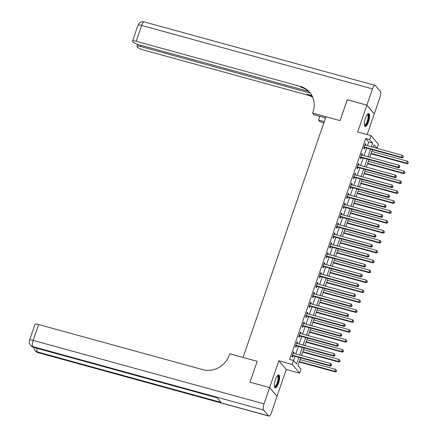 <?xml version="1.0" encoding="UTF-8"?>
<svg xmlns="http://www.w3.org/2000/svg" width="438" height="438" viewBox="0 0 438 438"><rect width="100%" height="100%" fill="white"/><g stroke="black" fill="none" stroke-linecap="round" stroke-linejoin="round"><path stroke-width="0.66" d="M278.535 383.239A6.669 2.037 105.4 0 0 278.738 374.966A6.669 2.037 105.4 0 0 275.409 379.56A6.669 2.037 105.4 0 0 275.201 387.833A6.669 2.037 105.4 0 0 278.535 383.239M368.522 121.884A6.669 2.037 105.4 0 0 368.73 113.617A6.669 2.037 105.4 0 0 365.396 118.211A6.669 2.037 105.4 0 0 365.193 126.478A6.669 2.037 105.4 0 0 368.522 121.884M300.665 357.879L297.982 365.664L300.988 369.201L299.625 373.165L292.212 364.449L293.575 360.485L296.581 364.016L298.864 357.386M276.997 396.248L286.277 369.497L299.625 373.165M367.17 134.565L374.287 113.896L366.874 105.18L357.654 131.953L371.002 135.621L378.416 144.332L377.052 148.301L374.047 144.764L373.181 147.278M373.192 147.239L377.052 148.301M250.065 382.215L269.644 387.553L277.057 396.264M347.307 99.804L340.074 120.609L347.246 99.787L366.874 105.18M367.455 145.701L368.719 142.038L365.714 138.507L289.649 359.406L293.575 360.485M293.504 360.469L294.938 356.308M295.765 353.909L298.355 346.392M299.176 344L301.766 336.477M302.592 334.084L305.182 326.562M306.003 324.169L308.593 316.647M309.42 314.254L312.009 306.731M312.831 304.339L315.42 296.816M316.247 294.424L318.837 286.906M319.658 284.508L322.248 276.991M323.074 274.593L325.664 267.076M326.491 264.678L329.075 257.161M329.902 254.763L332.491 247.246M333.318 244.853L335.908 237.33M336.729 234.938L339.319 227.415M340.145 225.023L342.735 217.5M343.556 215.107L346.146 207.585M346.973 205.192L349.562 197.669M350.384 195.277L352.973 187.76M353.8 185.362L356.39 177.844M357.211 175.446L359.801 167.929M360.627 165.531L363.217 158.014M364.044 155.616L366.633 148.099M365.462 145.153L365.801 144.179L365.297 143.593L363.66 148.351L364.159 148.936L364.602 147.65M362.051 155.068L362.385 154.094L361.887 153.503L360.244 158.266L360.748 158.852L361.191 157.565M358.634 164.984L358.968 164.009L358.47 163.418L356.833 168.181L357.331 168.767L357.775 167.48M355.223 174.899L355.557 173.924L355.054 173.333L353.417 178.096L353.92 178.682L354.364 177.39M351.807 184.814L352.141 183.84L351.643 183.248L350.006 188.006L350.504 188.597L350.947 187.305M348.391 194.729L348.73 193.755L348.226 193.163L346.589 197.921L347.093 198.513L347.537 197.22M344.98 204.645L345.314 203.67L344.815 203.079L343.173 207.836L343.677 208.428L344.12 207.136M341.563 214.56L341.903 213.58L341.399 212.994L339.762 217.752L340.26 218.343L340.709 217.051M338.152 224.475L338.486 223.495L337.988 222.909L336.346 227.667L336.849 228.258L337.293 226.966M334.736 234.39L335.075 233.41L334.572 232.824L332.935 237.582L333.433 238.173L333.876 236.881M331.325 244.3L331.659 243.325L331.161 242.74L329.518 247.497L330.022 248.083L330.466 246.797M327.909 254.215L328.248 253.241L327.744 252.655L326.107 257.413L326.606 257.998L327.049 256.712M324.498 264.13L324.832 263.156L324.328 262.565L322.691 267.328L323.195 267.914L323.638 266.627M321.081 274.046L321.415 273.071L320.917 272.48L319.28 277.243L319.778 277.829L320.222 276.537M317.67 283.961L318.004 282.986L317.501 282.395L315.864 287.158L316.367 287.744L316.811 286.452M314.254 293.876L314.588 292.902L314.09 292.31L312.453 297.068L312.951 297.659L313.394 296.367M310.838 303.791L311.177 302.817L310.673 302.225L309.036 306.983L309.54 307.575L309.984 306.282M307.427 313.707L307.761 312.732L307.262 312.141L305.62 316.898L306.124 317.49L306.567 316.198M304.01 323.622L304.35 322.642L303.846 322.056L302.209 326.814L302.707 327.405L303.156 326.113M300.599 333.537L300.933 332.557L300.435 331.971L298.793 336.729L299.296 337.32L299.74 336.028M297.183 343.452L297.522 342.472L297.019 341.886L295.382 346.644L295.88 347.235L296.323 345.943M293.772 353.362L294.106 352.387L293.608 351.802L291.965 356.559L292.469 357.145L292.912 355.859M250.016 382.155L257.188 361.334L243.052 357.452L325.943 116.722L340.074 120.609L312.595 113.053L313.088 111.624A21.38 19.929 -40.4 0 0 309.743 92.38A21.38 19.929 -40.4 0 0 300.287 86.401L136.196 41.298A5.13 0.996 -161 0 0 132.544 41.041A5.13 0.996 -161 0 0 132.687 41.418L133.278 42.108A5.13 0.996 -161 0 0 139.191 44.818L308.686 91.405M286.277 369.497L278.864 360.781L269.644 387.553M278.864 360.781L292.212 364.449M365.714 138.507L369.639 139.585L371.002 135.621M372.355 149.67L369.765 157.193M368.944 159.585L366.354 167.108M365.527 169.501L362.938 177.023M362.116 179.416L359.527 186.933M358.7 189.331L356.11 196.848M355.289 199.246L352.7 206.763M351.873 209.161L349.283 216.679M348.456 219.077L345.872 226.594M345.045 228.992L342.456 236.509M341.629 238.902L339.039 246.424M338.218 248.817L335.628 256.339M334.802 258.732L332.212 266.255M331.391 268.647L328.801 276.17M327.974 278.563L325.385 286.085M324.563 288.478L321.974 295.995M321.147 298.393L318.557 305.91M317.736 308.308L315.146 315.825M314.32 318.223L311.73 325.741M310.903 328.139L308.319 335.656M307.492 338.054L304.903 345.571M304.076 347.964L301.486 355.486M371.38 146.779L372.645 143.116L369.639 139.585M299.691 354.994L302.28 347.471M303.101 345.078L305.691 337.556M306.518 335.163L309.108 327.64M309.929 325.248L312.518 317.725M313.345 315.333L315.935 307.81M316.756 305.417L319.346 297.9M320.173 295.502L322.762 287.985M323.589 285.587L326.173 278.07M327 275.672L329.59 268.155M330.416 265.756L333.006 258.239M333.827 255.841L336.417 248.324M337.244 245.932L339.833 238.409M340.655 236.016L343.244 228.494M344.071 226.101L346.661 218.578M347.482 216.186L350.071 208.663M350.898 206.271L353.488 198.748M354.309 196.355L356.899 188.838M357.726 186.44L360.315 178.923M361.142 176.525L363.726 169.008M364.553 166.61L367.143 159.093M367.969 156.694L370.559 149.177M368.719 142.038L372.645 143.116M365.155 144.003L365.801 144.179M361.744 153.919L362.385 154.094M358.328 163.834L358.968 164.009M354.911 173.749L355.557 173.924M351.5 183.659L352.141 183.84M348.084 193.574L348.73 193.755M344.673 203.489L345.314 203.67M341.257 213.405L341.903 213.58M337.846 223.32L338.486 223.495M334.429 233.235L335.075 233.41M331.019 243.15L331.659 243.325M327.602 253.065L328.248 253.241M324.191 262.981L324.832 263.156M320.775 272.896L321.415 273.071M317.358 282.811L318.004 282.986M313.947 292.721L314.588 292.902M310.531 302.636L311.177 302.817M307.12 312.551L307.761 312.732M303.704 322.467L304.35 322.642M300.293 332.382L300.933 332.557M296.876 342.297L297.522 342.472M293.465 352.212L294.106 352.387M364.531 147.069L365.029 147.661L402.089 157.844L401.586 157.253L364.531 147.069A0.854 0.799 -40.4 0 0 364.219 147.048L364.104 147.059M402.965 157.116L403.239 156.322L402.965 157.116L401.586 157.253L402.27 155.271L365.21 145.088A0.854 0.799 -40.4 0 1 364.942 144.951L364.854 144.879M365.029 147.661A0.854 0.799 -40.4 0 0 364.717 147.633L363.874 147.732M402.089 157.844L403.163 157.351M403.239 156.322L402.27 155.271M370.937 153.793L407.099 163.73L406.595 163.144L407.28 161.162L371.763 151.4M371.079 153.382L406.595 163.144L408.172 163.243L408.243 162.213L407.975 163.007M407.28 161.162L408.243 162.213M408.172 163.243L407.099 163.73M361.115 156.985L361.618 157.571L398.673 167.759L398.175 167.168L361.115 156.985A0.854 0.799 -40.4 0 0 360.803 156.963L360.688 156.974M399.549 167.031L399.823 166.237L399.549 167.031L398.175 167.168L398.859 165.186L361.799 155.003A0.854 0.799 -40.4 0 1 361.525 154.866L361.438 154.795M361.618 157.571A0.854 0.799 -40.4 0 0 361.306 157.549L360.458 157.647M398.673 167.759L399.752 167.267M399.823 166.237L398.859 165.186M357.704 166.9L358.202 167.486L395.262 177.675L394.758 177.083L357.704 166.9A0.854 0.799 -40.4 0 0 357.392 166.878L357.277 166.889M396.138 176.947L396.406 176.153L396.138 176.947L394.758 177.083L395.443 175.101L358.383 164.918A0.854 0.799 -40.4 0 1 358.109 164.776L358.027 164.71M358.202 167.486A0.854 0.799 -40.4 0 0 357.89 167.464L357.041 167.562M395.262 177.675L396.335 177.182M396.406 176.153L395.443 175.101M354.287 176.815L354.791 177.401L391.846 187.59L391.348 186.999L354.287 176.815A0.854 0.799 -40.4 0 0 353.975 176.788L353.86 176.804M392.722 186.862L392.995 186.068L392.722 186.862L391.348 186.999L392.026 185.017L354.972 174.833A0.854 0.799 -40.4 0 1 354.698 174.691L354.61 174.625M354.791 177.401A0.854 0.799 -40.4 0 0 354.473 177.379L353.63 177.478M391.846 187.59L392.924 187.097M392.995 186.068L392.026 185.017M367.526 163.708L403.683 173.645L403.184 173.059L403.863 171.077L368.347 161.315M367.663 163.297L403.184 173.059L404.761 173.158L404.832 172.129L404.559 172.922M403.863 171.077L404.832 172.129M404.761 173.158L403.683 173.645M364.109 173.623L400.272 183.56L399.768 182.974L400.452 180.993L364.936 171.225M364.252 173.213L399.768 182.974L401.345 183.073L401.416 182.044L401.148 182.838M400.452 180.993L401.416 182.044M401.345 183.073L400.272 183.56M360.693 183.538L396.855 193.476L396.357 192.89L397.036 190.902L361.52 181.14M360.835 183.122L396.357 192.89L397.934 192.983L398.005 191.959L397.731 192.747M397.036 190.902L398.005 191.959M397.934 192.983L396.855 193.476M350.876 186.73L351.375 187.316L388.435 197.505L387.931 196.914L350.876 186.73A0.854 0.799 -40.4 0 0 350.559 186.703L350.449 186.719M389.311 196.777L389.579 195.983L389.311 196.777L387.931 196.914L388.615 194.932L351.555 184.743A0.854 0.799 -40.4 0 1 351.281 184.606L351.199 184.54M351.375 187.316A0.854 0.799 -40.4 0 0 351.062 187.294L350.214 187.393M388.435 197.505L389.508 197.012M389.579 195.983L388.615 194.932M357.282 193.454L393.444 203.391L392.941 202.805L393.625 200.818L358.109 191.056M357.424 193.038L392.941 202.805L394.518 202.898L394.589 201.874L394.315 202.663M393.625 200.818L394.589 201.874M394.518 202.898L393.444 203.391M367.351 114.389A5.771 1.763 -74.6 0 1 368.582 117.329A5.771 1.763 -74.6 0 1 366.584 123.927A5.771 1.763 -74.6 0 1 364.405 125.109M364.367 124.846A5.344 1.632 105.4 0 0 364.525 124.918A5.344 1.632 105.4 0 0 366.173 123.521A5.344 1.632 105.4 0 0 367.953 118.057A5.344 1.632 105.4 0 0 367.356 114.614A5.344 1.632 105.4 0 0 367.181 114.597M364.87 126.275A6.625 2.026 105.4 0 0 366.617 124.529A6.625 2.026 105.4 0 0 368.769 118.183A6.625 2.026 105.4 0 0 368.347 113.623M277.358 375.738A5.771 1.763 -74.6 0 1 278.437 379.927A5.771 1.763 -74.6 0 1 276.515 385.407A5.771 1.763 -74.6 0 1 274.412 386.464M274.374 386.196A5.344 1.632 105.4 0 0 274.533 386.272A5.344 1.632 105.4 0 0 277.889 379.916A5.344 1.632 105.4 0 0 277.363 375.968A5.344 1.632 105.4 0 0 277.194 375.946M274.878 387.63A6.625 2.026 105.4 0 0 278.743 379.735A6.625 2.026 105.4 0 0 278.354 374.977M325.533 117.915L314.046 114.761L312.595 113.053M323.841 122.821L320.008 121.769L318.557 120.061L319.833 116.349M366.885 105.142L374.298 113.853L379.899 97.597A5.13 1.566 105.4 0 0 380.337 91.422L375.328 85.536A5.13 1.566 105.4 0 0 375.048 85.344A5.13 1.566 105.4 0 0 372.486 88.881L366.885 105.142L347.257 99.744M324.257 121.627L318.557 120.061M310.361 93.152L140.609 46.488A5.13 0.996 -161 0 0 136.963 46.231A5.13 0.996 -161 0 0 137.105 46.609L137.696 47.304A5.13 0.996 -161 0 0 143.609 50.014L307.7 95.117A21.38 19.929 -40.4 0 1 312.765 97.318M312.529 96.787A21.38 19.929 -40.4 0 0 306.978 94.269L311.965 95.637M310.093 92.807A21.38 19.929 -40.4 0 0 301.01 87.25L300.287 86.401M269.633 387.592L250.005 382.199L257.188 361.334L229.704 353.784L229.216 355.213A21.38 19.929 139.6 0 1 202.756 369.645L38.664 324.542L33.2 340.403L264.032 403.852L269.633 387.592L277.046 396.308L271.445 412.569A5.13 1.566 105.4 0 1 268.883 416.1L38.057 352.656A5.13 1.566 -74.6 0 1 37.777 352.464L268.603 415.914A5.13 1.566 105.4 0 0 268.883 416.1M264.032 403.852A5.13 1.566 105.4 0 0 263.594 410.023L268.603 415.914M37.044 348.314A5.13 1.566 -74.6 0 0 37.274 351.878A5.13 4.785 139.6 0 1 35.007 350.444L35.505 351.03A5.13 4.785 -40.4 0 0 37.777 352.464L37.274 351.878L220.998 402.374L216.991 397.666L33.266 347.164L32.768 346.578A5.13 1.566 -74.6 0 1 33.2 340.403A5.13 0.996 -161 0 0 29.554 340.145A5.13 5.13 0 0 0 30.496 345.144L30.999 345.73A5.13 4.785 -40.4 0 0 33.266 347.164A5.13 1.566 -74.6 0 0 33.545 347.356L217.111 397.808M29.554 340.145L35.018 324.284A5.13 0.996 19 0 1 38.664 324.542M347.46 196.646L347.964 197.231L385.018 207.42L384.52 206.829L347.46 196.646A0.854 0.799 -40.4 0 0 347.148 196.618L347.033 196.635M385.894 206.692L386.168 205.898L385.894 206.692L384.52 206.829L385.199 204.847L348.144 194.658A0.854 0.799 -40.4 0 1 347.871 194.521L347.783 194.456M347.964 197.231A0.854 0.799 -40.4 0 0 347.646 197.209L346.803 197.308M385.018 207.42L386.097 206.928M386.168 205.898L385.199 204.847M344.044 206.555L344.547 207.147L381.608 217.33L381.104 216.744L344.044 206.555A0.854 0.799 -40.4 0 0 343.731 206.533L343.622 206.55M382.478 216.607L382.752 215.814L382.478 216.607L381.104 216.744L381.788 214.762L344.728 204.573A0.854 0.799 -40.4 0 1 344.454 204.436L344.372 204.371M344.547 207.147A0.854 0.799 -40.4 0 0 344.235 207.125L343.387 207.223M381.608 217.33L382.681 216.843M382.752 215.814L381.788 214.762M340.633 216.471L341.131 217.062L378.191 227.245L377.693 226.66L340.633 216.471A0.854 0.799 -40.4 0 0 340.321 216.449L340.206 216.465M379.067 226.523L379.341 225.729L379.067 226.523L377.693 226.66L378.372 224.678L341.317 214.489A0.854 0.799 -40.4 0 1 341.043 214.352L340.956 214.286M341.131 217.062A0.854 0.799 -40.4 0 0 340.819 217.04L339.976 217.138M378.191 227.245L379.264 226.758M379.341 225.729L378.372 224.678M337.216 226.386L337.72 226.977L374.78 237.161L374.276 236.575L337.216 226.386A0.854 0.799 -40.4 0 0 336.904 226.364L336.795 226.375M375.651 236.438L375.924 235.644L375.651 236.438L374.276 236.575L374.961 234.593L337.901 224.404A0.854 0.799 -40.4 0 1 337.627 224.267L337.545 224.201M337.72 226.977A0.854 0.799 -40.4 0 0 337.408 226.955L336.559 227.048M374.78 237.161L375.853 236.673M375.924 235.644L374.961 234.593M333.805 236.301L334.303 236.892L371.364 247.076L370.86 246.49L333.805 236.301A0.854 0.799 -40.4 0 0 333.493 236.279L333.378 236.29M372.24 246.348L372.514 245.559L372.24 246.348L370.86 246.49L371.544 244.503L334.49 234.319A0.854 0.799 -40.4 0 1 334.216 234.182L334.128 234.111M334.303 236.892A0.854 0.799 -40.4 0 0 333.991 236.865L333.148 236.963M371.364 247.076L372.437 246.583M372.514 245.559L371.544 244.503M353.866 203.369L390.028 213.306L389.53 212.715L390.209 210.733L354.692 200.971M354.008 202.953L389.53 212.715L391.101 212.813L391.178 211.784L390.904 212.578M390.209 210.733L391.178 211.784M391.101 212.813L390.028 213.306M350.455 213.279L386.617 223.221L386.113 222.63L386.798 220.648L351.276 210.886M350.597 212.868L386.113 222.63L387.69 222.728L387.761 221.699L387.488 222.493M386.798 220.648L387.761 221.699M387.69 222.728L386.617 223.221M347.038 223.194L383.201 233.136L382.697 232.545L383.381 230.563L347.865 220.801M347.181 222.783L382.697 232.545L384.274 232.644L384.35 231.614L384.077 232.408M383.381 230.563L384.35 231.614M384.274 232.644L383.201 233.136M343.627 233.109L379.784 243.052L379.286 242.46L379.97 240.478L344.449 230.716M343.77 232.698L379.286 242.46L380.863 242.559L380.934 241.53L380.66 242.323M379.97 240.478L380.934 241.53M380.863 242.559L379.784 243.052M340.211 243.024L376.373 252.967L375.87 252.376L376.554 250.394L341.038 240.632M340.353 242.614L375.87 252.376L377.446 252.474L377.523 251.445L377.249 252.239M376.554 250.394L377.523 251.445M377.446 252.474L376.373 252.967M330.389 246.216L330.893 246.808L367.947 256.991L367.449 256.405L330.389 246.216A0.854 0.799 -40.4 0 0 330.077 246.194L329.962 246.205M368.823 256.263L369.097 255.474L368.823 256.263L367.449 256.405L368.134 254.418L331.073 244.234A0.854 0.799 -40.4 0 1 330.8 244.097L330.712 244.026M330.893 246.808A0.854 0.799 -40.4 0 0 330.58 246.78L329.732 246.879M367.947 256.991L369.026 256.498M369.097 255.474L368.134 254.418M336.8 252.94L372.957 262.882L372.459 262.291L373.143 260.309L337.621 250.547M336.942 252.529L372.459 262.291L374.036 262.389L374.107 261.36L373.833 262.154M373.143 260.309L374.107 261.36M374.036 262.389L372.957 262.882M326.978 256.131L327.476 256.723L364.536 266.906L364.033 266.315L326.978 256.131A0.854 0.799 -40.4 0 0 326.666 256.11L326.551 256.12M365.412 266.178L365.686 265.384L365.412 266.178L364.033 266.315L364.717 264.333L327.657 254.149A0.854 0.799 -40.4 0 1 327.389 254.013L327.301 253.941M327.476 256.723A0.854 0.799 -40.4 0 0 327.164 256.695L326.321 256.794M364.536 266.906L365.61 266.413M365.686 265.384L364.717 264.333M333.384 262.855L369.546 272.792L369.042 272.206L369.727 270.224L334.21 260.462M333.526 262.444L369.042 272.206L370.619 272.305L370.69 271.275L370.422 272.069M369.727 270.224L370.69 271.275M370.619 272.305L369.546 272.792M323.562 266.047L324.065 266.632L361.12 276.821L360.622 276.23L323.562 266.047A0.854 0.799 -40.4 0 0 323.249 266.025L323.135 266.036M361.996 276.093L362.27 275.299L361.996 276.093L360.622 276.23L361.306 274.248L324.246 264.065A0.854 0.799 -40.4 0 1 323.972 263.928L323.885 263.857M324.065 266.632A0.854 0.799 -40.4 0 0 323.753 266.611L322.905 266.709M361.12 276.821L362.199 276.329M362.27 275.299L361.306 274.248M329.973 272.77L366.13 282.707L365.631 282.121L366.31 280.139L330.794 270.372M330.11 272.359L365.631 282.121L367.208 282.22L367.279 281.191L367.006 281.984M366.31 280.139L367.279 281.191M367.208 282.22L366.13 282.707M320.151 275.962L320.649 276.548L357.709 286.737L357.205 286.145L320.151 275.962A0.854 0.799 -40.4 0 0 319.839 275.94L319.724 275.951M358.585 286.009L358.853 285.215L358.585 286.009L357.205 286.145L357.89 284.163L320.83 273.98A0.854 0.799 -40.4 0 1 320.556 273.838L320.474 273.772M320.649 276.548A0.854 0.799 -40.4 0 0 320.337 276.526L319.488 276.624M357.709 286.737L358.782 286.244M358.853 285.215L357.89 284.163M326.556 282.685L362.719 292.622L362.215 292.036L362.899 290.055L327.383 280.287M326.699 282.275L362.215 292.036L363.792 292.135L363.863 291.106L363.589 291.9M362.899 290.055L363.863 291.106M363.792 292.135L362.719 292.622M316.734 285.877L317.238 286.463L354.293 296.652L353.795 296.061L316.734 285.877A0.854 0.799 -40.4 0 0 316.422 285.85L316.307 285.866M355.169 295.924L355.442 295.13L355.169 295.924L353.795 296.061L354.473 294.079L317.419 283.895A0.854 0.799 -40.4 0 1 317.145 283.753L317.057 283.687M317.238 286.463A0.854 0.799 -40.4 0 0 316.92 286.441L316.077 286.54M354.293 296.652L355.371 296.159M355.442 295.13L354.473 294.079M323.14 292.6L359.302 302.538L358.804 301.952L359.483 299.964L323.967 290.202M323.282 292.184L358.804 301.952L360.381 302.045L360.452 301.021L360.178 301.809M359.483 299.964L360.452 301.021M360.381 302.045L359.302 302.538M313.323 295.792L313.822 296.378L350.882 306.567L350.378 305.976L313.323 295.792A0.854 0.799 -40.4 0 0 313.006 295.765L312.896 295.781M351.758 305.839L352.026 305.045L351.758 305.839L350.378 305.976L351.062 303.994L314.002 293.805A0.854 0.799 -40.4 0 1 313.728 293.668L313.646 293.602M313.822 296.378A0.854 0.799 -40.4 0 0 313.509 296.356L312.661 296.455M350.882 306.567L351.955 306.074M352.026 305.045L351.062 303.994M319.729 302.516L355.891 312.453L355.388 311.867L356.072 309.88L320.556 300.118M319.871 302.1L355.388 311.867L356.965 311.96L357.036 310.936L356.762 311.725M356.072 309.88L357.036 310.936M356.965 311.96L355.891 312.453M309.907 305.708L310.411 306.293L347.465 316.482L346.967 315.891L309.907 305.708A0.854 0.799 -40.4 0 0 309.595 305.68L309.48 305.697M348.341 315.754L348.615 314.96L348.341 315.754L346.967 315.891L347.646 313.909L310.591 303.72A0.854 0.799 -40.4 0 1 310.318 303.583L310.23 303.518M310.411 306.293A0.854 0.799 -40.4 0 0 310.093 306.272L309.25 306.37M347.465 316.482L348.544 315.99M348.615 314.96L347.646 313.909M306.49 315.617L306.994 316.209L344.054 326.392L343.551 325.806L306.49 315.617A0.854 0.799 -40.4 0 0 306.178 315.595L306.069 315.612M344.925 325.669L345.199 324.876L344.925 325.669L343.551 325.806L344.235 323.824L307.175 313.635A0.854 0.799 -40.4 0 1 306.901 313.498L306.819 313.433M306.994 316.209A0.854 0.799 -40.4 0 0 306.682 316.187L305.834 316.285M344.054 326.392L345.128 325.905M345.199 324.876L344.235 323.824M303.08 325.533L303.578 326.124L340.638 336.307L340.14 335.722L303.08 325.533A0.854 0.799 -40.4 0 0 302.767 325.511L302.653 325.522M341.514 335.585L341.788 334.791L341.514 335.585L340.14 335.722L340.819 333.74L303.764 323.551A0.854 0.799 -40.4 0 1 303.49 323.414L303.403 323.348M303.578 326.124A0.854 0.799 -40.4 0 0 303.266 326.102L302.423 326.195M340.638 336.307L341.711 335.82M341.788 334.791L340.819 333.74M299.663 335.448L300.167 336.039L337.227 346.223L336.723 345.637L299.663 335.448A0.854 0.799 -40.4 0 0 299.351 335.426L299.242 335.437M338.098 345.5L338.371 344.706L338.098 345.5L336.723 345.637L337.408 343.655L300.348 333.466A0.854 0.799 -40.4 0 1 300.074 333.329L299.992 333.263M300.167 336.039A0.854 0.799 -40.4 0 0 299.855 336.017L299.006 336.11M337.227 346.223L338.3 345.735M338.371 344.706L337.408 343.655M296.252 345.363L296.75 345.954L333.811 356.138L333.307 355.552L296.252 345.363A0.854 0.799 -40.4 0 0 295.94 345.341L295.825 345.352M334.687 355.41L334.96 354.621L334.687 355.41L333.307 355.552L333.991 353.565L296.937 343.381A0.854 0.799 -40.4 0 1 296.663 343.244L296.575 343.173M296.75 345.954A0.854 0.799 -40.4 0 0 296.438 345.927L295.595 346.025M333.811 356.138L334.884 355.645M334.96 354.621L333.991 353.565M292.836 355.278L293.34 355.87L330.394 366.053L329.896 365.467L292.836 355.278A0.854 0.799 -40.4 0 0 292.524 355.256L292.409 355.267M331.27 365.325L331.544 364.536L331.27 365.325L329.896 365.467L330.58 363.48L293.52 353.296A0.854 0.799 -40.4 0 1 293.246 353.159L293.159 353.088M293.34 355.87A0.854 0.799 -40.4 0 0 293.027 355.842L292.179 355.941M330.394 366.053L331.473 365.56M331.544 364.536L330.58 363.48M316.313 312.431L352.475 322.368L351.977 321.777L352.656 319.795L317.139 310.033M316.455 312.015L351.977 321.777L353.548 321.875L353.625 320.846L353.351 321.64M352.656 319.795L353.625 320.846M353.548 321.875L352.475 322.368M312.902 322.341L349.064 332.283L348.56 331.692L349.245 329.71L313.723 319.948M313.044 321.93L348.56 331.692L350.137 331.79L350.208 330.761L349.935 331.555M349.245 329.71L350.208 330.761M350.137 331.79L349.064 332.283M309.485 332.256L345.648 342.198L345.144 341.607L345.828 339.625L310.312 329.863M309.628 331.845L345.144 341.607L346.721 341.706L346.797 340.676L346.524 341.47M345.828 339.625L346.797 340.676M346.721 341.706L345.648 342.198M306.074 342.171L342.231 352.114L341.733 351.522L342.417 349.54L306.896 339.779M306.217 341.76L341.733 351.522L343.31 351.621L343.381 350.592L343.107 351.385M342.417 349.54L343.381 350.592M343.31 351.621L342.231 352.114M302.658 352.086L338.82 362.029L338.317 361.438L339.001 359.456L303.485 349.694M302.8 351.676L338.317 361.438L339.893 361.536L339.97 360.507L339.696 361.301M339.001 359.456L339.97 360.507M339.893 361.536L338.82 362.029M299.247 362.002L335.404 371.944L334.906 371.353L335.59 369.371L300.068 359.609M299.389 361.591L334.906 371.353L336.483 371.451L336.554 370.422L336.28 371.216M335.59 369.371L336.554 370.422M336.483 371.451L335.404 371.944M364.219 147.048L364.717 147.633M360.803 156.963L361.306 157.549M357.392 166.878L357.89 167.464M353.975 176.788L354.473 177.379M350.559 186.703L351.062 187.294M306.978 94.269L307.7 95.117M372.486 88.881L141.655 25.431L136.196 41.298M141.014 45.322L140.609 46.488M141.655 25.431A5.13 1.566 -74.6 0 1 144.217 21.9A5.13 5.13 0 0 0 138.008 25.174A5.13 0.996 19 0 1 141.655 25.431M263.594 410.023L32.768 346.578A5.13 4.785 139.6 0 1 30.496 345.144M347.148 196.618L347.646 197.209M343.731 206.533L344.235 207.125M340.321 216.449L340.819 217.04M336.904 226.364L337.408 226.955M333.493 236.279L333.991 236.865M330.077 246.194L330.58 246.78M326.666 256.11L327.164 256.695M323.249 266.025L323.753 266.611M319.839 275.94L320.337 276.526M316.422 285.85L316.92 286.441M313.006 295.765L313.509 296.356M309.595 305.68L310.093 306.272M306.178 315.595L306.682 316.187M302.767 325.511L303.266 326.102M299.351 335.426L299.855 336.017M295.94 345.341L296.438 345.927M292.524 355.256L293.027 355.842M137.62 44.331L136.963 46.231M375.048 85.344L144.217 21.9M138.008 25.174L132.544 41.041M33.792 347.422A5.13 5.13 0 0 0 35.007 350.444M35.505 351.03A5.13 5.13 0 0 0 38.057 352.656M30.999 345.73A5.13 5.13 0 0 0 33.545 347.356"/></g></svg>
